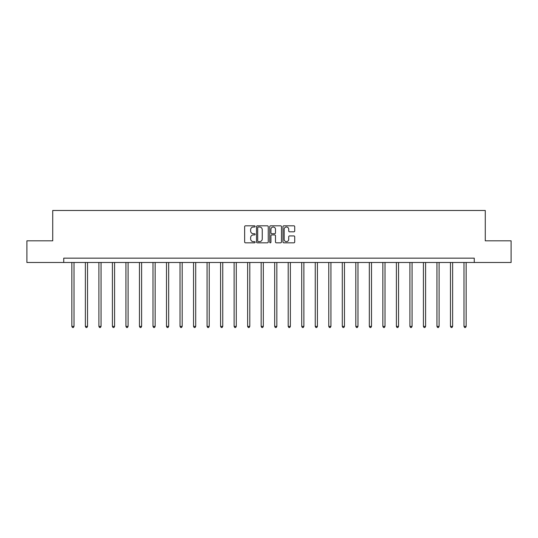 <?xml version="1.0" encoding="UTF-8"?>
<svg xmlns="http://www.w3.org/2000/svg" width="538" height="538" viewBox="0 0 538 538"><rect width="100%" height="100%" fill="white"/><g stroke="black" fill="none" stroke-linecap="round" stroke-linejoin="round"><path stroke-width="0.81" d="M255.133 226.404A0.599 0.599 0 0 0 254.535 225.812L245.496 225.812A0.854 0.854 0 0 0 244.642 226.659L244.642 241.979A0.854 0.854 0 0 0 245.496 242.826L254.535 242.826A0.599 0.599 0 0 0 255.133 242.234A0.599 0.599 0 0 0 254.535 241.636L253.364 241.636A2.724 2.724 0 0 1 250.641 238.912L250.641 237.635A2.724 2.724 0 0 1 253.364 234.918L254.535 234.918A0.599 0.599 0 0 0 255.133 234.319A0.599 0.599 0 0 0 254.535 233.721L253.364 233.721A2.724 2.724 0 0 1 250.641 231.004L250.641 229.726A2.724 2.724 0 0 1 253.364 227.002L254.535 227.002A0.599 0.599 0 0 0 255.133 226.404M293.862 231.811A0.854 0.854 0 0 0 294.716 230.957L294.716 226.659A0.854 0.854 0 0 0 293.862 225.812L283.829 225.812A0.854 0.854 0 0 0 282.975 226.659L282.975 241.979A0.854 0.854 0 0 0 283.829 242.826L293.862 242.826A0.854 0.854 0 0 0 294.716 241.979L294.716 236.787A0.854 0.854 0 0 0 293.862 235.933L289.572 235.933A0.854 0.854 0 0 0 288.718 236.787L288.718 239.363A2.273 2.273 0 0 1 286.445 241.636A2.273 2.273 0 0 1 284.165 239.363L284.165 229.275A2.273 2.273 0 0 1 286.445 227.002A2.273 2.273 0 0 1 288.718 229.275L288.718 230.957A0.854 0.854 0 0 0 289.572 231.811L293.862 231.811M63.74 262.49L26.9 262.49L26.9 240.822L52.731 240.822L52.731 210.479L485.269 210.479L485.269 240.822L511.1 240.822L511.1 262.49L474.26 262.49L474.26 258.159L63.74 258.159L63.74 262.49L474.26 262.49M268.254 226.659A0.854 0.854 0 0 0 267.406 225.812L257.366 225.812A0.854 0.854 0 0 0 256.512 226.659L256.512 241.979A0.854 0.854 0 0 0 257.366 242.826L267.406 242.826A0.854 0.854 0 0 0 268.254 241.979L268.254 226.659M270.594 225.812L280.634 225.812A0.854 0.854 0 0 1 281.488 226.659L281.488 241.979A0.854 0.854 0 0 1 280.634 242.826L276.337 242.826A0.854 0.854 0 0 1 275.49 241.979L275.49 235.765A0.854 0.854 0 0 0 274.636 234.918L271.784 234.918A0.854 0.854 0 0 0 270.937 235.765L270.937 242.234A0.599 0.599 0 0 1 270.338 242.826A0.599 0.599 0 0 1 269.746 242.234L269.746 226.659A0.854 0.854 0 0 1 270.594 225.812M258.301 227.002A0.599 0.599 0 0 0 257.702 227.594L257.702 241.037A0.599 0.599 0 0 0 258.301 241.636L259.531 241.636A2.724 2.724 0 0 0 262.255 238.912L262.255 229.726A2.724 2.724 0 0 0 259.531 227.002L258.301 227.002M275.49 229.322A2.273 2.273 0 0 0 273.21 227.043A2.273 2.273 0 0 0 270.937 229.322L270.937 232.873A0.854 0.854 0 0 0 271.784 233.721L274.636 233.721A0.854 0.854 0 0 0 275.49 232.873L275.49 229.322M71.843 262.49L71.843 326.391L74.009 326.391L74.009 262.49M74.009 326.391L73.363 327.521L72.495 327.521L71.843 326.391M85.367 262.49L85.367 326.391L87.533 326.391L87.533 262.49M87.533 326.391L86.88 327.521L86.019 327.521L85.367 326.391M98.891 262.49L98.891 326.391L101.057 326.391L101.057 262.49M101.057 326.391L100.404 327.521L99.537 327.521L98.891 326.391M112.408 262.49L112.408 326.391L114.581 326.391L114.581 262.49M114.581 326.391L113.928 327.521L113.061 327.521L112.408 326.391M125.932 262.49L125.932 326.391L128.098 326.391L128.098 262.49M128.098 326.391L127.452 327.521L126.585 327.521L125.932 326.391M139.456 262.49L139.456 326.391L141.622 326.391L141.622 262.49M141.622 326.391L140.969 327.521L140.109 327.521L139.456 326.391M152.98 262.49L152.98 326.391L155.146 326.391L155.146 262.49M155.146 326.391L154.493 327.521L153.626 327.521L152.98 326.391M166.498 262.49L166.498 326.391L168.67 326.391L168.67 262.49M168.67 326.391L168.017 327.521L167.15 327.521L166.498 326.391M180.022 262.49L180.022 326.391L182.187 326.391L182.187 262.49M182.187 326.391L181.541 327.521L180.674 327.521L180.022 326.391M193.546 262.49L193.546 326.391L195.711 326.391L195.711 262.49M195.711 326.391L195.059 327.521L194.191 327.521L193.546 326.391M207.069 262.49L207.069 326.391L209.235 326.391L209.235 262.49M209.235 326.391L208.583 327.521L207.715 327.521L207.069 326.391M220.587 262.49L220.587 326.391L222.759 326.391L222.759 262.49M222.759 326.391L222.107 327.521L221.239 327.521L220.587 326.391M234.111 262.49L234.111 326.391L236.276 326.391L236.276 262.49M236.276 326.391L235.631 327.521L234.763 327.521L234.111 326.391M247.635 262.49L247.635 326.391L249.8 326.391L249.8 262.49M249.8 326.391L249.148 327.521L248.28 327.521L247.635 326.391M261.159 262.49L261.159 326.391L263.324 326.391L263.324 262.49M263.324 326.391L262.672 327.521L261.804 327.521L261.159 326.391M274.676 262.49L274.676 326.391L276.841 326.391L276.841 262.49M276.841 326.391L276.196 327.521L275.328 327.521L274.676 326.391M288.2 262.49L288.2 326.391L290.365 326.391L290.365 262.49M290.365 326.391L289.72 327.521L288.852 327.521L288.2 326.391M301.724 262.49L301.724 326.391L303.889 326.391L303.889 262.49M303.889 326.391L303.237 327.521L302.369 327.521L301.724 326.391M315.241 262.49L315.241 326.391L317.413 326.391L317.413 262.49M317.413 326.391L316.761 327.521L315.893 327.521L315.241 326.391M328.765 262.49L328.765 326.391L330.931 326.391L330.931 262.49M330.931 326.391L330.285 327.521L329.417 327.521L328.765 326.391M342.289 262.49L342.289 326.391L344.454 326.391L344.454 262.49M344.454 326.391L343.809 327.521L342.941 327.521L342.289 326.391M355.813 262.49L355.813 326.391L357.978 326.391L357.978 262.49M357.978 326.391L357.326 327.521L356.459 327.521L355.813 326.391M369.33 262.49L369.33 326.391L371.502 326.391L371.502 262.49M371.502 326.391L370.85 327.521L369.983 327.521L369.33 326.391M382.854 262.49L382.854 326.391L385.02 326.391L385.02 262.49M385.02 326.391L384.374 327.521L383.507 327.521L382.854 326.391M396.378 262.49L396.378 326.391L398.544 326.391L398.544 262.49M398.544 326.391L397.891 327.521L397.031 327.521L396.378 326.391M409.902 262.49L409.902 326.391L412.068 326.391L412.068 262.49M412.068 326.391L411.415 327.521L410.548 327.521L409.902 326.391M423.419 262.49L423.419 326.391L425.592 326.391L425.592 262.49M425.592 326.391L424.939 327.521L424.072 327.521L423.419 326.391M436.943 262.49L436.943 326.391L439.109 326.391L439.109 262.49M439.109 326.391L438.463 327.521L437.596 327.521L436.943 326.391M450.467 262.49L450.467 326.391L452.633 326.391L452.633 262.49M452.633 326.391L451.981 327.521L451.12 327.521L450.467 326.391M463.991 262.49L463.991 326.391L466.157 326.391L466.157 262.49M466.157 326.391L465.505 327.521L464.637 327.521L463.991 326.391"/></g></svg>
